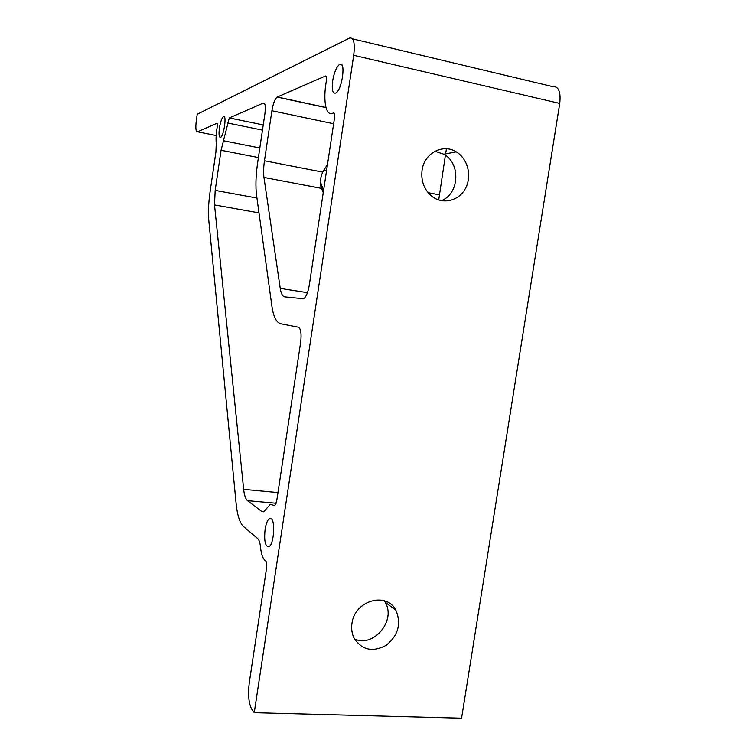 <?xml version="1.0" encoding="UTF-8"?>
<svg xmlns="http://www.w3.org/2000/svg" width="756" height="756" viewBox="0 0 756 756"><rect width="100%" height="100%" fill="white"/><g stroke="black" fill="none" stroke-linecap="round" stroke-linejoin="round"><path stroke-width="1.13" d="M354.526 639.009C373.748 647.958 396.56 620.137 385.059 602.107L384.237 600.774M351.956 623.445C354.526 600.595 386.524 591.305 395.879 610.253C401.521 623.643 398.308 635.314 386.25 645.274C372.661 652.532 361.916 650.122 354.016 638.036C351.88 633.575 351.19 628.708 351.956 623.445M323.247 192.591L321.489 188.367C319.731 183.623 320.119 178.208 322.651 172.103L327.499 164.411M320.402 181.941L323.559 190.484M441.268 200.661C459.317 194.16 461.037 163.466 443.772 154.205L434.965 151.257M422.056 170.242C424.201 153.194 442.959 143.262 456.237 151.861C467.775 158.647 472.15 175.987 465.564 188.272C459.157 200.68 443.413 204.838 432.498 196.777C424.305 190.219 420.827 181.374 422.056 170.242M215.176 190.389L221.064 150.255L229.266 117.955L263.296 103.099C265.243 102.92 265.791 106.398 264.931 113.551L257.664 162.568C255.793 175.534 255.434 186.496 256.586 195.464L271.924 306.284C273.436 316.755 276.375 322.576 280.76 323.757L298.27 327.225C300.869 328.614 301.653 333.661 300.642 342.373L276.696 501.03L274.815 505.518L270.185 504.432L263.74 511.803L261.907 511.595L247.533 500.68C245.596 499.055 244.301 495.284 243.659 489.368L214.515 204.923L215.176 190.389L256.945 198.044M446.418 148.762L445.624 153.855M445.407 155.263L438.707 199.981M264.468 160.754L271.895 110.735C273.124 103.619 274.853 99.064 277.102 97.099L325.345 76.035C326.488 75.902 326.809 77.641 326.318 81.232C322.736 101.068 325.997 117.208 333.226 113.022C334.483 112.738 334.908 114.421 334.492 118.087L309.261 285.267C308.004 292.487 306.114 296.985 303.591 298.781L284.795 296.853C282.564 296.437 281.052 293.621 280.24 288.386L263.957 177.443C263.343 172.944 263.513 167.378 264.468 160.754L322.651 172.103M210.13 191.457L215.914 152.013L216.273 143.375C215.81 139.227 216.103 133.897 217.142 127.386C217.511 124.74 217.397 123.408 216.792 123.389L197.505 131.799C195.766 131.799 195.398 127.84 196.38 119.921L197.212 114.251L349.433 38.102C353.723 37.091 355.15 42.827 353.714 55.292L254.243 712.7L251.852 709.383C248.696 703.581 247.845 694.603 249.31 682.451L266.566 568.134C266.991 564.411 266.679 562.02 265.639 560.971C262.993 559.185 261.264 554.441 260.451 546.739C260.007 542.591 259.138 539.926 257.824 538.726L243.64 526.677C239.822 523.095 237.318 515.422 236.127 503.647L208.769 220.157C208.07 212.247 208.524 202.674 210.13 191.457M219.42 128.038C220.44 121.952 221.773 118.144 223.407 116.613C226.942 113.929 224.031 135.721 220.648 137.29C219.042 137.611 218.635 134.521 219.42 128.038M265.091 529.37C266.093 523.36 267.605 519.741 269.627 518.503C275.515 515.006 274.655 544.887 268.749 546.834C265.195 546.503 263.976 540.682 265.091 529.37M332.649 80.845C334.133 72.51 336.401 67.067 339.453 64.506C346.163 59.696 342.345 89.794 335.834 93.016C332.668 93.952 331.61 89.888 332.649 80.845M254.243 712.7L461.566 718.2L559.733 103.43C560.961 91.741 558.58 86.127 552.589 86.6L352.57 38.849M221.064 150.255L258.41 157.569M323.54 170.308L326.516 170.894M428.113 192.676L439.255 194.85M271.895 110.735L333.632 123.757M214.515 204.923L258.996 212.88M243.659 489.368L277.962 492.6M263.957 177.443L321.489 188.367M307.456 292.657L280.24 288.386M229.323 117.927L263.249 124.91L229.266 117.955M227.565 122.992L262.474 130.126M263.296 103.099L264.364 103.326M274.031 505.339L274.976 505.424M261.907 511.595L263.816 511.765M247.533 500.68L276.186 503.279M259.828 147.987L223.398 140.748M277.31 96.985L325.959 107.465M325.345 76.035L326.044 76.195M197.505 131.799L216.188 135.532M559.733 103.43L353.714 55.292M395.879 610.253L385.059 602.107M456.237 151.861L443.772 154.205M325.997 107.626L277.102 97.099M224.371 116.811L223.407 116.613M271.158 518.635L269.627 518.503M341.958 65.082L339.453 64.506"/></g></svg>
